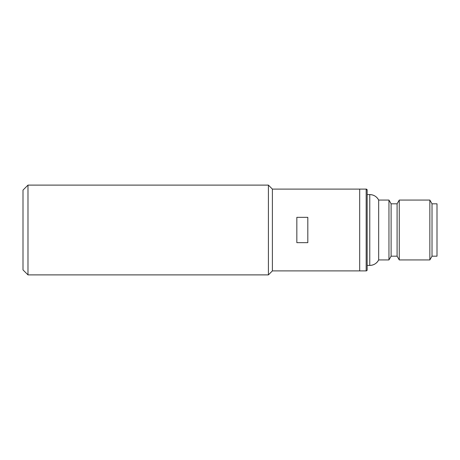 <?xml version="1.0" encoding="UTF-8"?>
<svg xmlns="http://www.w3.org/2000/svg" width="460" height="460" viewBox="0 0 460 460"><rect width="100%" height="100%" fill="white"/><g stroke="black" fill="none" stroke-linecap="round" stroke-linejoin="round"><path stroke-width="0.69" d="M367.166 194.586L369.765 194.586A9.976 9.976 180 0 1 378.672 200.071L378.672 259.929L388.953 259.929L388.953 200.071L391.109 203.814L391.109 256.185L397.095 256.185L399.257 259.929L429.853 259.929L429.853 200.071L399.257 200.071L399.257 259.929L429.853 259.929L432.015 256.185L432.015 203.814L429.853 200.071L432.015 203.814L437 203.814L437 256.185L432.015 256.185L429.853 259.929M397.095 256.185L397.095 203.814L391.109 203.814L388.953 200.071L378.672 200.071C376.734 196.57 373.761 194.741 369.765 194.586L369.765 265.414L367.166 265.414L369.765 265.414A9.976 9.976 0 0 0 378.672 259.929L388.953 259.929L391.109 256.185L397.095 256.185L399.257 259.929M27.985 274.89L23 269.905L23 190.095L27.985 185.11L27.985 274.89L268.41 274.89L272.395 270.9L272.395 189.1L366.171 189.1A0.995 0.995 180 0 1 367.166 190.095L367.166 269.905A0.995 0.995 0 0 1 366.171 270.9L359.685 270.9L359.685 189.1L359.685 270.9L366.171 270.9L366.171 189.1L367.166 190.095M397.095 203.814L399.257 200.071L397.095 203.814M268.41 274.89L268.41 185.11L272.395 189.1M296.838 230L296.838 217.344L307.815 217.344L307.815 242.656L296.838 242.656L296.838 230M369.765 265.414C373.761 265.259 376.734 263.43 378.672 259.929M432.015 256.185L437 256.185M391.109 256.185L388.953 259.929M27.985 185.11L268.41 185.11M272.395 270.9L359.685 270.9"/></g></svg>
